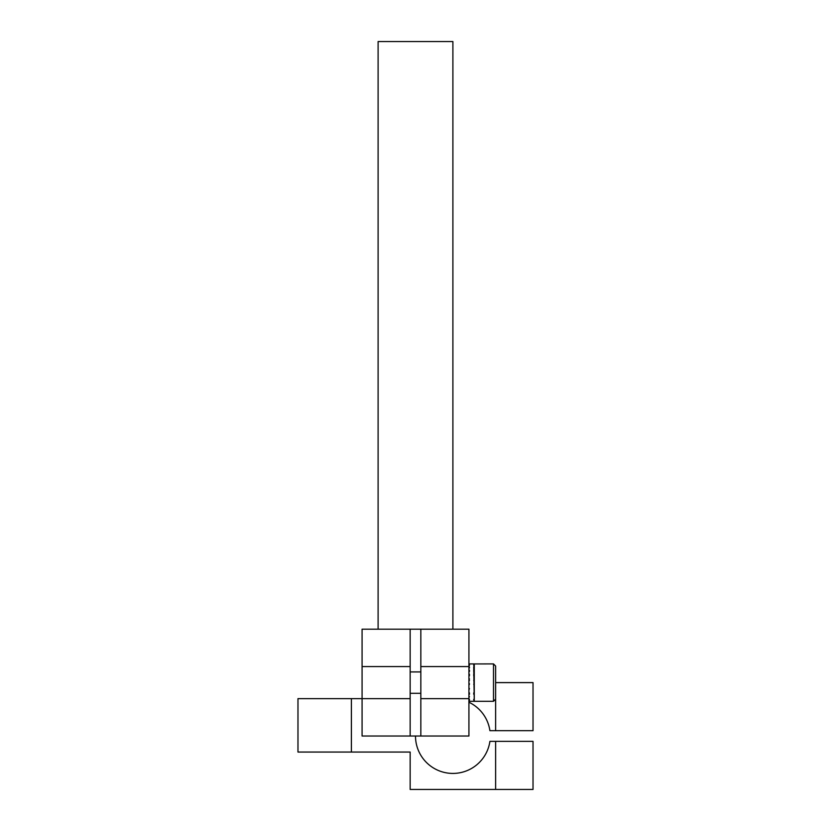 <?xml version="1.0" encoding="UTF-8"?>
<svg xmlns="http://www.w3.org/2000/svg" width="831" height="831" viewBox="0 0 831 831"><rect width="100%" height="100%" fill="white"/><g stroke="black" fill="none" stroke-linecap="round" stroke-linejoin="round"><path stroke-width="1.25" d="M410.161 736.027L362.077 736.027L362.077 666.576L410.161 666.576L410.161 736.027L468.923 736.027L468.923 629.181L420.839 629.181L420.839 736.027M362.077 666.576L362.077 629.181L420.839 629.181M410.161 666.576L410.161 629.181M468.923 663.948L469.453 663.948L468.923 664.114M468.923 664.873L469.453 664.873L468.923 665.454M468.923 667.013L469.453 667.013L468.923 667.968M468.923 670.212L469.453 670.212L468.923 671.479M468.923 674.263L469.453 674.263L468.923 675.748M468.923 678.875L469.453 678.875L468.923 680.485M468.923 683.747L469.453 683.747L468.923 685.367M468.923 688.535L469.453 688.535L468.923 690.062M468.923 692.919L469.453 692.919L468.923 694.238M468.923 696.607L469.453 696.607L468.923 697.635M468.923 699.338L469.453 699.338L468.923 700.003M468.923 700.928L469.453 700.928L468.923 701.187M493.5 663.907L495.629 666.047L495.629 699.172L493.5 701.302L493.5 663.907L473.732 663.948L474.262 664.114L473.732 664.873L474.262 665.454L473.732 667.013L474.262 700.928L473.732 701.187L474.262 701.302L468.923 701.302M469.453 674.263L469.453 675.748M473.732 675.748L473.732 674.263M469.453 680.485L468.923 680.319M473.732 680.485L474.262 680.319M474.262 684.297L473.732 684.297M468.923 684.297L469.453 684.297M473.732 671.479L473.732 670.212M469.453 699.338L469.453 700.003M469.453 694.238L469.453 692.919M469.453 670.212L469.453 671.479M473.732 700.003L473.732 699.338M473.732 694.238L473.732 692.919M469.453 664.873L469.453 665.454M473.732 665.454L473.732 664.873M469.453 667.013L469.453 667.968M473.732 667.968L473.732 667.013M495.629 684.162L495.629 673.931M468.923 663.907L474.262 663.907L474.262 701.302L493.5 701.302L495.629 699.172L493.5 701.302M495.629 666.047L495.629 667.075M351.399 752.055L351.399 698.632L297.976 698.632L297.976 752.055L410.161 752.055L410.161 789.45L533.024 789.45L533.024 741.366L489.906 741.366A37.395 37.395 0 0 1 450.215 773.329A37.395 37.395 0 0 1 415.5 736.027M468.923 702.247A37.395 37.395 0 0 1 489.906 730.688L533.024 730.688L533.024 682.604L495.629 682.604M351.399 698.632L410.161 698.632M452.895 629.181L452.895 41.55L378.105 41.55L378.105 629.181M420.839 698.632L468.923 698.632M420.839 666.576L468.923 666.576M495.629 789.45L495.629 741.366M495.629 730.688L495.629 691.288M420.839 671.926L410.161 671.926M420.839 693.293L410.161 693.293"/></g></svg>

